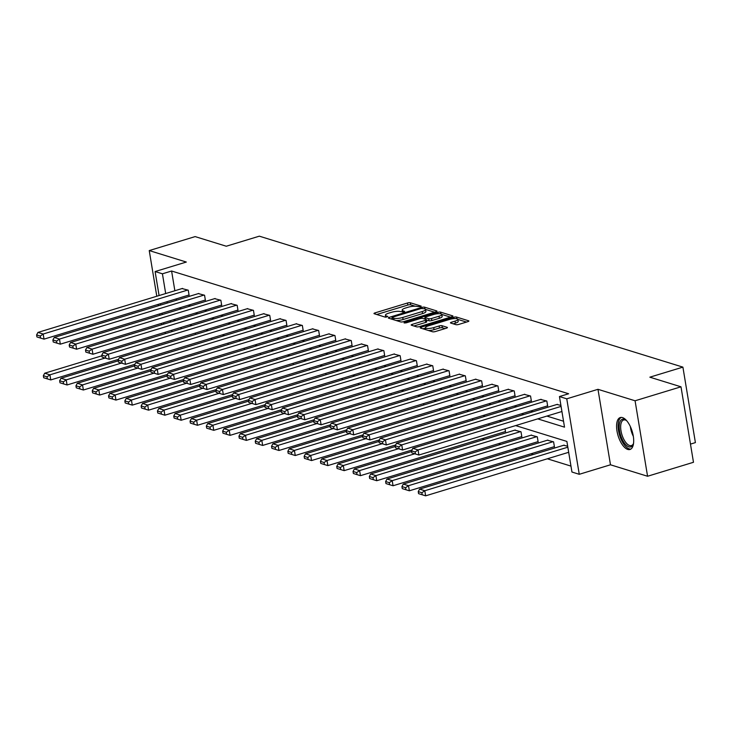 <?xml version="1.0" encoding="UTF-8"?>
<svg xmlns="http://www.w3.org/2000/svg" width="732" height="732" viewBox="0 0 732 732"><rect width="100%" height="100%" fill="white"/><g stroke="black" fill="none" stroke-linecap="round" stroke-linejoin="round"><path stroke-width="1.1" d="M420.662 306.745L421.211 306.141L410.313 302.774A2.104 0.54 -9.4 0 0 407.486 303.002L375.04 312.875A2.104 0.54 -9.4 0 0 373.988 313.534A2.104 0.54 -9.4 0 0 374.262 313.744L385.16 317.112L387.868 316.489L386.267 315.904A6.725 1.729 -9.4 0 1 385.407 315.254A6.725 1.729 -9.4 0 1 388.756 313.14L391.464 312.317A6.725 1.729 -9.4 0 1 400.514 311.576L403.899 311.85L404.631 311.384L403.039 310.807A6.725 1.729 -9.4 0 1 402.17 310.148A6.725 1.729 -9.4 0 1 405.519 308.035L408.227 307.211A6.725 1.729 -9.4 0 1 417.277 306.47L420.662 306.745M622.493 417.606A16.69 7.375 -106.9 0 0 620.269 417.551A16.69 7.375 -106.9 0 0 617.442 433.326A16.69 7.375 -106.9 0 0 627.763 449.43A16.69 7.375 -106.9 0 0 629.987 449.485A16.69 7.375 -106.9 0 0 632.814 433.701A16.69 7.375 -106.9 0 0 622.493 417.606M455.908 324.66A2.104 0.54 -9.4 0 0 458.735 324.432L467.84 321.659A2.104 0.54 -9.4 0 0 468.883 321A2.104 0.54 -9.4 0 0 468.617 320.799L456.512 317.057A2.104 0.54 -9.4 0 0 453.684 317.285L421.239 327.158A2.104 0.54 -9.4 0 0 420.195 327.826A2.104 0.54 -9.4 0 0 420.461 328.028L432.566 331.77A2.104 0.54 -9.4 0 0 435.394 331.541L446.392 328.192A2.104 0.54 -9.4 0 0 447.435 327.533A2.104 0.54 -9.4 0 0 447.17 327.323L441.991 325.722A2.104 0.54 -9.4 0 0 439.154 325.96L433.71 327.616A5.618 1.446 -9.4 0 1 425.42 327.68A5.618 1.446 -9.4 0 1 428.22 325.923L449.576 319.417A5.618 1.446 -9.4 0 1 457.866 319.344A5.618 1.446 -9.4 0 1 455.066 321.11L451.507 322.199A2.104 0.54 -9.4 0 0 450.464 322.858A2.104 0.54 -9.4 0 0 450.729 323.059L455.908 324.66M680.989 386.807L693.479 462.285L647.573 476.257L635.074 400.779L680.989 386.807L649.851 377.181L682.901 367.125L259.338 236.171L226.28 246.227L195.142 236.601L149.237 250.573L186.321 262.047L155.102 271.545L162.422 273.805L171.599 271.014L568.636 393.761L559.449 396.552L566.76 398.821L579.259 474.299L571.948 472.03L566.879 441.433L515.63 425.594M635.074 400.779L597.98 389.314L566.76 398.821M435.943 311.805A2.104 0.54 -9.4 0 0 436.995 311.137A2.104 0.54 -9.4 0 0 436.72 310.935L424.624 307.193A2.104 0.54 -9.4 0 0 421.788 307.422L389.342 317.304A2.104 0.54 -9.4 0 0 388.299 317.963A2.104 0.54 -9.4 0 0 388.564 318.164L400.669 321.906A2.104 0.54 -9.4 0 0 403.497 321.677L435.943 311.805M440.563 312.125L452.669 315.867A2.104 0.54 -9.4 0 1 452.934 316.068A2.104 0.54 -9.4 0 1 451.891 316.727L419.445 326.609A2.104 0.54 -9.4 0 1 416.618 326.838L411.439 325.237A2.104 0.54 -9.4 0 1 411.164 325.035A2.104 0.54 -9.4 0 1 412.217 324.368L425.374 320.369A2.104 0.54 -9.4 0 0 426.417 319.71A2.104 0.54 -9.4 0 0 426.152 319.5L422.712 318.438A2.104 0.54 -9.4 0 0 419.884 318.667L406.187 322.839L404.018 322.858L404.75 322.4L437.736 312.354A2.104 0.54 -9.4 0 1 440.563 312.125L440.847 313.827M149.237 250.573L156.794 296.25M158.139 304.393L158.368 305.766M159.722 313.918L159.942 315.282M161.296 323.434L161.525 324.807M690.468 444.104L695.4 442.604L682.901 367.125M171.599 271.014L174.866 290.741M176.22 298.894L176.449 300.266M188.316 305.217L190.659 305.939M204.621 310.249L206.964 310.981M220.918 315.291L223.26 316.014M237.214 320.332L239.556 321.055M253.519 325.374L255.861 326.097M269.815 330.407L272.158 331.129M286.111 335.448L288.454 336.171M302.417 340.49L304.759 341.213M318.713 345.522L321.055 346.254M335.009 350.564L337.351 351.287M351.314 355.606L353.657 356.328M367.61 360.647L369.953 361.37M383.907 365.68L386.249 366.412M400.203 370.721L402.554 371.444M416.508 375.763L418.85 376.486M432.804 380.805L435.147 381.528M449.1 385.837L451.452 386.569M465.406 390.879L467.748 391.602M481.702 395.921L484.044 396.643M497.998 400.962L500.349 401.685M514.303 405.995L516.646 406.718M530.599 411.036L532.942 411.759M546.896 416.078L563.53 421.22M188.582 295.133L189.103 295.298L188.261 290.192L182.039 288.564M204.878 300.175L205.399 300.33L204.557 295.234L198.345 293.596M221.183 305.207L221.705 305.372L220.854 300.276L214.641 298.638M237.479 310.249L238.001 310.414L237.159 305.308L230.937 303.679M253.775 315.291L254.297 315.455L253.455 310.35L247.242 308.721M270.081 320.332L270.602 320.488L269.751 315.391L263.538 313.753M286.377 325.365L286.898 325.53L286.056 320.433L279.834 318.795M302.673 330.407L303.194 330.571L302.353 325.466L296.14 323.837M318.978 335.448L319.5 335.604L318.649 330.507L312.436 328.878M335.274 340.49L335.796 340.645L334.954 335.549L328.732 333.911M351.57 345.522L352.092 345.687L351.25 340.59L345.037 338.953M367.876 350.564L368.397 350.729L367.546 345.623L361.334 343.994M384.172 355.606L384.693 355.761L383.852 350.665L377.63 349.036M400.468 360.638L400.99 360.803L400.148 355.706L393.926 354.068M416.773 365.68L417.295 365.844L416.444 360.739L410.231 359.11M433.07 370.721L433.591 370.886L432.749 365.78L426.527 364.152M449.366 375.763L449.887 375.919L449.045 370.822L442.823 369.184M465.671 380.796L466.192 380.96L465.342 375.864L459.129 374.226M481.967 385.837L482.489 386.002L481.647 380.896L475.425 379.268M498.263 390.879L498.785 391.044L497.943 385.938L491.721 384.309M514.569 395.921L515.09 396.076L514.239 390.98L508.026 389.342M530.865 400.953L531.386 401.118L530.544 396.021L524.322 394.383M547.161 405.995L547.682 406.159L546.841 401.054L540.619 399.425M556.924 404.467L560.913 405.409M482.15 438.642L484.493 439.365M498.446 443.674L500.789 444.397M514.742 448.716L517.094 449.439M531.048 453.758L533.39 454.481M547.344 458.79L570.96 466.101M180.95 327.46L181.17 328.824M195.581 334.442L195.362 333.069M211.887 339.474L211.658 338.111M228.183 344.516L227.954 343.152M244.479 349.557L244.259 348.185M260.784 354.599L260.555 353.227M277.08 359.632L276.852 358.268M293.376 364.673L293.157 363.301M309.682 369.715L309.453 368.342M325.978 374.757L325.749 373.384M342.274 379.789L342.054 378.426M358.579 384.831L358.351 383.458M374.875 389.872L374.647 388.5M391.172 394.914L390.952 393.542M407.477 399.947L407.248 398.583M423.773 404.988L423.544 403.616M440.069 410.03L439.85 408.657M456.375 415.062L456.146 413.699M472.671 420.104L472.442 418.741M488.967 425.146L488.738 423.773M505.016 431.679L505.547 431.834L505.043 428.815M521.321 436.711L521.843 436.876L521.001 431.779L514.779 430.142M537.617 441.753L538.139 441.918L537.297 436.821L531.075 435.183M553.914 446.795L554.444 446.959L553.593 441.853L547.38 440.225M563.677 445.257L567.666 446.209M597.98 389.314L610.479 464.793L647.573 476.257M610.479 464.793L579.259 474.299M537.718 418.869L564.518 427.159L559.449 396.552M179.139 308.007L181.481 308.73M195.435 313.049L197.777 313.772M211.731 318.081L214.083 318.813M228.036 323.123L230.379 323.846M244.332 328.165L246.675 328.888M260.629 333.206L262.98 333.929M276.934 338.239L279.276 338.971M293.23 343.281L295.572 344.003M309.526 348.322L311.869 349.045M325.832 353.364L328.174 354.087M342.128 358.396L344.47 359.128M358.424 363.438L360.766 364.161M374.729 368.48L377.072 369.202M391.025 373.521L393.368 374.244M407.321 378.554L409.664 379.277M423.627 383.595L425.969 384.318M439.923 388.637L442.265 389.36M456.219 393.67L458.561 394.402M472.524 398.711L474.867 399.434M488.82 403.753L491.163 404.476M505.117 408.795L507.459 409.517M521.422 413.827L523.764 414.559M162.422 273.805L165.688 293.541M167.033 301.694L167.262 303.057M165.386 333.627L165.157 332.264M163.812 324.111L163.584 322.739M162.23 314.586L162.001 313.223M160.656 305.07L160.427 303.698M159.082 295.554L155.102 271.545M170.19 320.735L170.419 322.098M171.764 330.251L171.993 331.623M501.676 421.275L499.334 420.552M485.38 416.233L483.038 415.511M469.084 411.201L466.732 410.469M452.779 406.159L450.436 405.437M436.482 401.118L434.14 400.395M420.186 396.076L417.835 395.353M403.881 391.044L401.539 390.321M387.585 386.002L385.242 385.279M371.289 380.96L368.937 380.237M354.983 375.928L352.641 375.196M338.687 370.886L336.345 370.163M322.391 365.844L320.049 365.122M306.086 360.803L303.743 360.08M289.79 355.77L287.447 355.038M273.493 350.729L271.151 350.006M257.188 345.687L254.846 344.964M240.892 340.645L238.55 339.923M224.596 335.613L222.254 334.881M208.291 330.571L205.948 329.848M191.994 325.53L189.652 324.807M175.698 320.488L173.356 319.765M415.154 306.205L410.652 304.814A2.104 0.54 -9.4 0 0 407.825 305.043L376.733 314.504M392.196 318.576L391.034 318.932M434.588 312.216L425.576 309.426A6.725 1.729 -9.4 0 0 424.716 308.767L421.248 308.474L392.764 317.139L392.032 317.606L393.706 318.21A6.725 1.729 -9.4 0 0 402.756 317.468L422.227 311.539A6.725 1.729 -9.4 0 0 425.576 309.426L425.914 311.466A6.725 1.729 -9.4 0 1 422.565 313.58L403.094 319.509L402.756 317.468M396.168 320.515A6.725 1.729 -9.4 0 0 403.094 319.509M425.265 319.225L424.972 317.468A2.104 0.54 -9.4 0 1 426.015 316.8L433.545 314.513A5.618 1.446 -9.4 0 1 441.826 314.449L442.165 316.489A5.618 1.446 -9.4 0 1 439.365 318.246L439.026 316.215A5.618 1.446 -9.4 0 0 441.826 314.449L450.537 317.139M413.909 325.996L425.713 322.409A2.104 0.54 -9.4 0 0 426.756 321.751L426.417 319.71M423.746 318.759L425.118 318.338M424.972 317.468A2.104 0.54 -9.4 0 0 425.237 317.67L428.678 318.731A2.104 0.54 -9.4 0 0 431.505 318.502L439.026 316.215M439.365 318.246L431.843 320.543A2.104 0.54 -9.4 0 1 429.016 320.772L426.463 319.985M457.866 319.344L458.205 321.385A5.618 1.446 -9.4 0 1 455.405 323.151L453.2 323.828M428.467 330.498A5.618 1.446 -9.4 0 0 434.039 329.656L433.71 327.616M445.038 328.604L442.32 327.762A2.104 0.54 -9.4 0 0 439.493 327.991L434.039 329.656M425.475 328.018L422.931 328.787M466.485 322.071L457.875 319.408M105.115 358.03L49.932 374.83L44.707 373.219L101.922 355.798M47.013 376.843L43.353 375.717L43.691 377.758L47.351 378.883L47.013 376.843L49.932 374.83L50.773 379.926L118.529 359.311M44.707 373.219L43.353 375.717M47.351 378.883L50.773 379.926M187.74 290.037L43.179 334.03L44.021 339.136L189.057 294.987M182.515 288.417L37.954 332.42L43.179 334.03L40.26 336.043L36.6 334.917L36.939 336.958L40.599 338.083L40.26 336.043M44.021 339.136L40.599 338.083M36.6 334.917L37.954 332.42M633.546 443.29A14.439 6.378 73.1 0 1 633.262 444.178A14.439 6.378 73.1 0 1 628.88 446.84A14.439 6.378 73.1 0 1 619.547 430.892A14.439 6.378 73.1 0 1 624.314 419.299A14.439 6.378 73.1 0 1 625.942 420.131A14.439 6.378 73.1 0 1 626.674 420.708M626.436 420.507A13.377 5.911 -106.9 0 0 625.403 420.04A13.377 5.911 -106.9 0 0 623.618 419.994A13.377 5.911 -106.9 0 0 621.358 432.639A13.377 5.911 -106.9 0 0 629.63 445.541A13.377 5.911 -106.9 0 0 631.405 445.578A13.377 5.911 -106.9 0 0 633.464 443.592M621.267 417.405A16.58 7.329 -106.9 0 0 619.107 433.472A16.58 7.329 -106.9 0 0 629.218 448.881A16.58 7.329 -106.9 0 0 630.893 449.045M121.411 363.072L66.228 379.871L61.003 378.252L118.218 360.839M63.309 381.884L59.649 380.75L59.987 382.79L63.647 383.925L63.309 381.884L66.228 379.871L67.07 384.968L134.825 364.344M61.003 378.252L59.649 380.75M63.647 383.925L67.07 384.968M137.717 368.114L82.524 384.913L77.299 383.293L134.514 365.881M79.605 386.926L75.954 385.791L76.293 387.832L79.944 388.967L79.605 386.926L82.524 384.913L83.375 390.01L151.131 369.385M77.299 383.293L75.954 385.791M79.944 388.967L83.375 390.01M204.036 295.069L59.475 339.072L60.317 344.168L205.353 300.029M198.811 293.459L54.25 337.452L59.475 339.072L56.556 341.085L52.896 339.95L53.235 341.99L56.895 343.125L56.556 341.085M60.317 344.168L56.895 343.125M52.896 339.95L54.25 337.452M220.332 300.111L75.771 344.113L76.613 349.21L221.65 305.07M215.107 298.5L70.546 342.494L75.771 344.113L72.852 346.126L69.201 344.992L69.54 347.032L73.191 348.167L72.852 346.126M76.613 349.21L73.191 348.167M69.201 344.992L70.546 342.494M154.013 373.155L98.829 389.946L93.605 388.335L150.819 370.923M95.91 391.959L92.25 390.833L92.589 392.874L96.249 393.999L95.91 391.959L98.829 389.946L99.671 395.051L167.427 374.427M93.605 388.335L92.25 390.833M96.249 393.999L99.671 395.051M170.309 378.188L115.125 394.987L109.901 393.368L167.116 375.955M112.206 397L108.546 395.875L108.885 397.906L112.545 399.041L112.206 397L115.125 394.987L115.967 400.084L183.723 379.469M109.901 393.368L108.546 395.875M112.545 399.041L115.967 400.084M186.614 383.229L131.421 400.029L126.197 398.409L183.412 380.997M128.503 402.042L124.852 400.907L125.19 402.948L128.841 404.082L128.503 402.042L131.421 400.029L132.272 405.125L200.028 384.501M126.197 398.409L124.852 400.907M128.841 404.082L132.272 405.125M236.637 305.153L92.076 349.146L92.918 354.251L237.955 310.103M231.413 303.533L86.852 347.535L92.076 349.146L89.158 351.159L85.498 350.033L85.836 352.074L89.496 353.199L89.158 351.159M92.918 354.251L89.496 353.199M85.498 350.033L86.852 347.535M252.933 310.194L108.373 354.187L109.214 359.284L254.251 315.144M247.709 308.575L103.148 352.577L108.373 354.187L105.454 356.2L101.794 355.075L102.132 357.115L105.792 358.241L105.454 356.2M109.214 359.284L105.792 358.241M101.794 355.075L103.148 352.577M269.23 315.227L124.669 359.229L125.511 364.326L270.547 320.186M264.005 313.616L119.444 357.609L124.669 359.229L121.75 361.242L118.099 360.107L118.438 362.148L122.088 363.282L121.75 361.242M125.511 364.326L122.088 363.282M118.099 360.107L119.444 357.609M285.535 320.268L140.974 364.271L141.816 369.367L286.853 325.228M280.31 318.649L135.749 362.651L140.974 364.271L138.055 366.284L134.395 365.149L134.734 367.19L138.394 368.324L138.055 366.284M141.816 369.367L138.394 368.324M134.395 365.149L135.749 362.651M301.831 325.31L157.27 369.303L158.112 374.409L303.149 330.26M296.606 323.69L152.046 367.693L157.27 369.303L154.351 371.316L150.691 370.191L151.03 372.231L154.69 373.357L154.351 371.316M158.112 374.409L154.69 373.357M150.691 370.191L152.046 367.693M318.127 330.342L173.566 374.345L174.408 379.441L319.445 335.302M312.903 328.732L168.342 372.725L173.566 374.345L170.648 376.358L166.997 375.232L167.335 377.273L170.986 378.398L170.648 376.358M174.408 379.441L170.986 378.398M166.997 375.232L168.342 372.725M334.433 335.384L189.872 379.386L190.713 384.483L335.75 340.343M329.208 333.774L184.647 377.767L189.872 379.386L186.953 381.399L183.293 380.265L183.631 382.305L187.291 383.44L186.953 381.399M190.713 384.483L187.291 383.44M183.293 380.265L184.647 377.767M350.729 340.426L206.168 384.419L207.01 389.525L352.046 345.385M345.504 338.806L200.943 382.809L206.168 384.419L203.249 386.441L199.589 385.307L199.928 387.347L203.588 388.482L203.249 386.441M207.01 389.525L203.588 388.482M199.589 385.307L200.943 382.809M367.025 345.467L222.464 389.461L223.306 394.566L368.342 350.418M361.8 343.848L217.239 387.85L222.464 389.461L219.545 391.474L215.894 390.348L216.233 392.389L219.884 393.514L219.545 391.474M223.306 394.566L219.884 393.514M215.894 390.348L217.239 387.85M383.33 350.5L238.76 394.502L239.611 399.599L384.648 355.459M378.105 348.889L233.545 392.883L238.76 394.502L235.85 396.515L232.19 395.39L232.529 397.421L236.189 398.556L235.85 396.515M239.611 399.599L236.189 398.556M232.19 395.39L233.545 392.883M399.626 355.542L255.065 399.544L255.907 404.64L400.944 360.501M394.402 353.931L249.841 397.924L255.065 399.544L252.147 401.557L248.487 400.422L248.825 402.463L252.485 403.597L252.147 401.557M255.907 404.64L252.485 403.597M248.487 400.422L249.841 397.924M415.922 360.583L271.362 404.576L272.203 409.682L417.24 365.533M410.698 358.964L266.137 402.966L271.362 404.576L268.443 406.599L264.792 405.464L265.13 407.504L268.781 408.63L268.443 406.599M272.203 409.682L268.781 408.63M264.792 405.464L266.137 402.966M432.228 365.625L287.658 409.618L288.509 414.715L433.545 370.575M427.003 364.005L282.442 408.008L287.658 409.618L284.748 411.631L281.088 410.506L281.427 412.546L285.087 413.672L284.748 411.631M288.509 414.715L285.087 413.672M281.088 410.506L282.442 408.008M448.524 370.657L303.963 414.66L304.805 419.756L449.841 375.617M443.299 369.047L298.738 413.04L303.963 414.66L301.044 416.673L297.384 415.538L297.723 417.579L301.383 418.713L301.044 416.673M304.805 419.756L301.383 418.713M297.384 415.538L298.738 413.04M464.82 375.699L320.259 419.701L321.101 424.798L466.138 380.658M459.595 374.089L315.035 418.082L320.259 419.701L317.34 421.714L313.689 420.58L314.028 422.62L317.679 423.755L317.34 421.714M321.101 424.798L317.679 423.755M313.689 420.58L315.035 418.082M481.125 380.741L336.555 424.734L337.406 429.84L482.443 385.691M475.901 379.121L331.34 423.123L336.555 424.734L333.646 426.747L329.986 425.621L330.324 427.662L333.984 428.787L333.646 426.747M337.406 429.84L333.984 428.787M329.986 425.621L331.34 423.123M497.421 385.773L352.861 429.776L353.702 434.872L498.739 390.732M492.197 384.163L347.636 428.165L352.861 429.776L349.942 431.788L346.282 430.663L346.62 432.704L350.28 433.829L349.942 431.788M353.702 434.872L350.28 433.829M346.282 430.663L347.636 428.165M513.718 390.815L369.157 434.817L369.999 439.914L515.035 395.774M508.493 389.204L363.932 433.198L369.157 434.817L366.238 436.83L362.587 435.696L362.926 437.736L366.576 438.871L366.238 436.83M369.999 439.914L366.576 438.871M362.587 435.696L363.932 433.198M530.023 395.856L385.453 439.859L386.304 444.955L531.331 400.816M524.798 394.237L380.237 438.239L385.453 439.859L382.543 441.872L378.883 440.737L379.222 442.778L382.882 443.912L382.543 441.872M386.304 444.955L382.882 443.912M378.883 440.737L380.237 438.239M202.91 388.271L147.727 405.061L142.502 403.451L199.717 386.038M144.808 407.084L141.148 405.949L141.486 407.989L145.146 409.124L144.808 407.084L147.727 405.061L148.569 410.167L216.324 389.543M142.502 403.451L141.148 405.949M145.146 409.124L148.569 410.167M219.207 393.304L164.023 410.103L158.798 408.493L216.013 391.08M161.104 412.116L157.444 410.991L157.783 413.031L161.443 414.156L161.104 412.116L164.023 410.103L164.865 415.209L232.62 394.585M158.798 408.493L157.444 410.991M161.443 414.156L164.865 415.209M235.512 398.345L180.319 415.145L175.094 413.525L232.309 396.113M177.4 417.158L173.749 416.023L174.088 418.063L177.739 419.198L177.4 417.158L180.319 415.145L181.17 420.241L248.926 399.617M175.094 413.525L173.749 416.023M177.739 419.198L181.17 420.241M251.808 403.387L196.624 420.186L191.4 418.567L248.615 401.154M193.706 422.199L190.046 421.065L190.384 423.105L194.044 424.24L193.706 422.199L196.624 420.186L197.466 425.283L265.222 404.659M191.4 418.567L190.046 421.065M194.044 424.24L197.466 425.283M268.104 408.429L212.921 425.219L207.696 423.608L264.911 406.196M210.002 427.241L206.342 426.106L206.68 428.147L210.34 429.272L210.002 427.241L212.921 425.219L213.762 430.325L281.518 409.7M207.696 423.608L206.342 426.106M210.34 429.272L213.762 430.325M284.409 413.461L229.217 430.26L223.992 428.65L281.207 411.238M226.298 432.273L222.647 431.148L222.986 433.188L226.636 434.314L226.298 432.273L229.217 430.26L230.068 435.357L297.823 414.742M223.992 428.65L222.647 431.148M226.636 434.314L230.068 435.357M300.706 418.503L245.522 435.302L240.297 433.683L297.503 416.27M242.603 437.315L238.943 436.18L239.282 438.221L242.942 439.356L242.603 437.315L245.522 435.302L246.364 440.399L314.12 419.775M240.297 433.683L238.943 436.18M242.942 439.356L246.364 440.399M317.002 423.544L261.818 440.344L256.593 438.724L313.808 421.312M258.899 442.357L255.239 441.222L255.578 443.263L259.238 444.397L258.899 442.357L261.818 440.344L262.66 445.44L330.416 424.816M256.593 438.724L255.239 441.222M259.238 444.397L262.66 445.44M333.307 428.586L278.114 445.376L272.89 443.766L330.105 426.353M275.195 447.389L271.545 446.264L271.883 448.304L275.534 449.43L275.195 447.389L278.114 445.376L278.965 450.482L346.721 429.858M272.89 443.766L271.545 446.264M275.534 449.43L278.965 450.482M349.603 433.618L294.42 450.418L289.195 448.808L346.401 431.386M291.501 452.431L287.841 451.305L288.179 453.346L291.839 454.471L291.501 452.431L294.42 450.418L295.261 455.514L363.017 434.9M289.195 448.808L287.841 451.305M291.839 454.471L295.261 455.514M365.899 438.66L310.716 455.46L305.491 453.84L362.706 436.428M307.797 457.473L304.137 456.338L304.475 458.378L308.135 459.513L307.797 457.473L310.716 455.46L311.558 460.556L379.313 439.932M305.491 453.84L304.137 456.338M308.135 459.513L311.558 460.556M382.205 443.702L327.012 460.492L321.787 458.882L379.002 441.469M324.093 462.514L320.442 461.38L320.781 463.42L324.432 464.555L324.093 462.514L327.012 460.492L327.863 465.598L395.619 444.974M321.787 458.882L320.442 461.38M324.432 464.555L327.863 465.598M398.501 448.743L343.317 465.534L338.093 463.923L395.298 446.511M340.398 467.547L336.738 466.421L337.077 468.462L340.737 469.587L340.398 467.547L343.317 465.534L344.159 470.639L411.915 450.015M338.093 463.923L336.738 466.421M340.737 469.587L344.159 470.639M414.797 453.776L359.613 470.575L354.389 468.956L411.604 451.543M356.694 472.588L353.034 471.463L353.373 473.494L357.033 474.629L356.694 472.588L359.613 470.575L360.455 475.672L505.492 431.532M354.389 468.956L353.034 471.463M357.033 474.629L360.455 475.672M520.47 431.615L375.909 475.617L370.685 473.997L515.255 430.004M372.991 477.63L369.34 476.495L369.678 478.536L373.329 479.67L372.991 477.63L375.909 475.617L376.76 480.714L521.788 436.574M370.685 473.997L369.34 476.495M373.329 479.67L376.76 480.714M536.776 436.656L392.215 480.649L386.99 479.039L531.551 435.037M389.296 482.672L385.636 481.537L385.974 483.578L389.634 484.712L389.296 482.672L392.215 480.649L393.057 485.755L538.093 441.616M386.99 479.039L385.636 481.537M389.634 484.712L393.057 485.755M553.072 441.698L408.511 485.691L403.286 484.081L547.847 440.078M405.592 487.704L401.932 486.579L402.271 488.619L405.931 489.745L405.592 487.704L408.511 485.691L409.353 490.797L554.389 446.648M403.286 484.081L401.932 486.579M405.931 489.745L409.353 490.797M567.831 447.197L424.807 490.733L419.582 489.113L564.152 445.12M421.888 492.746L418.237 491.611L418.576 493.652L422.227 494.786L421.888 492.746L424.807 490.733L425.658 495.829L568.682 452.303M419.582 489.113L418.237 491.611M422.227 494.786L425.658 495.829M546.319 400.898L401.758 444.891L402.6 449.997L547.637 405.848M541.094 399.279L396.534 443.281L401.758 444.891L398.839 446.904L395.179 445.779L395.518 447.819L399.178 448.945L398.839 446.904M402.6 449.997L399.178 448.945M395.179 445.779L396.534 443.281M561.078 406.406L418.054 449.933L418.896 455.03L561.929 411.503M557.391 404.32L412.83 448.313L418.054 449.933L415.135 451.946L411.485 450.82L411.823 452.861L415.474 453.986L415.135 451.946M418.896 455.03L415.474 453.986M411.485 450.82L412.83 448.313M403.231 311.997L403.039 310.807M386.469 317.102L386.267 315.904M375.232 314.046L375.04 312.875M407.825 305.043L407.486 303.002M410.652 304.814L410.313 302.774M389.534 318.466L389.342 317.304M421.943 308.318L421.788 307.422M424.889 308.831L424.624 307.193M436.803 311.42L436.72 310.935M392.489 319.381L392.224 317.743M393.981 319.838L393.706 318.21M422.565 313.58L422.227 311.539M452.751 316.352L452.669 315.867M412.409 325.539L412.217 324.368M425.713 322.409L425.374 320.369M404.86 323.059L404.75 322.4M437.965 313.708L437.736 312.354M425.512 319.298L425.237 317.67M429.016 320.772L428.678 318.731M431.843 320.543L431.505 318.502M451.699 323.361L451.507 322.199M455.405 323.151L455.066 321.11M439.493 327.991L439.154 325.96M442.32 327.762L441.991 325.722M447.243 327.808L447.17 327.323M421.431 328.329L421.239 327.158M453.904 318.621L453.684 317.285M456.786 318.713L456.512 317.057M468.7 321.284L468.617 320.799M633.317 436.299A13.377 5.911 73.1 0 1 630.38 426.637M402.49 312.07L402.17 310.148M385.727 317.176L385.407 315.254M392.315 319.326L392.032 317.606M425.75 329.665L425.42 327.68"/></g></svg>
